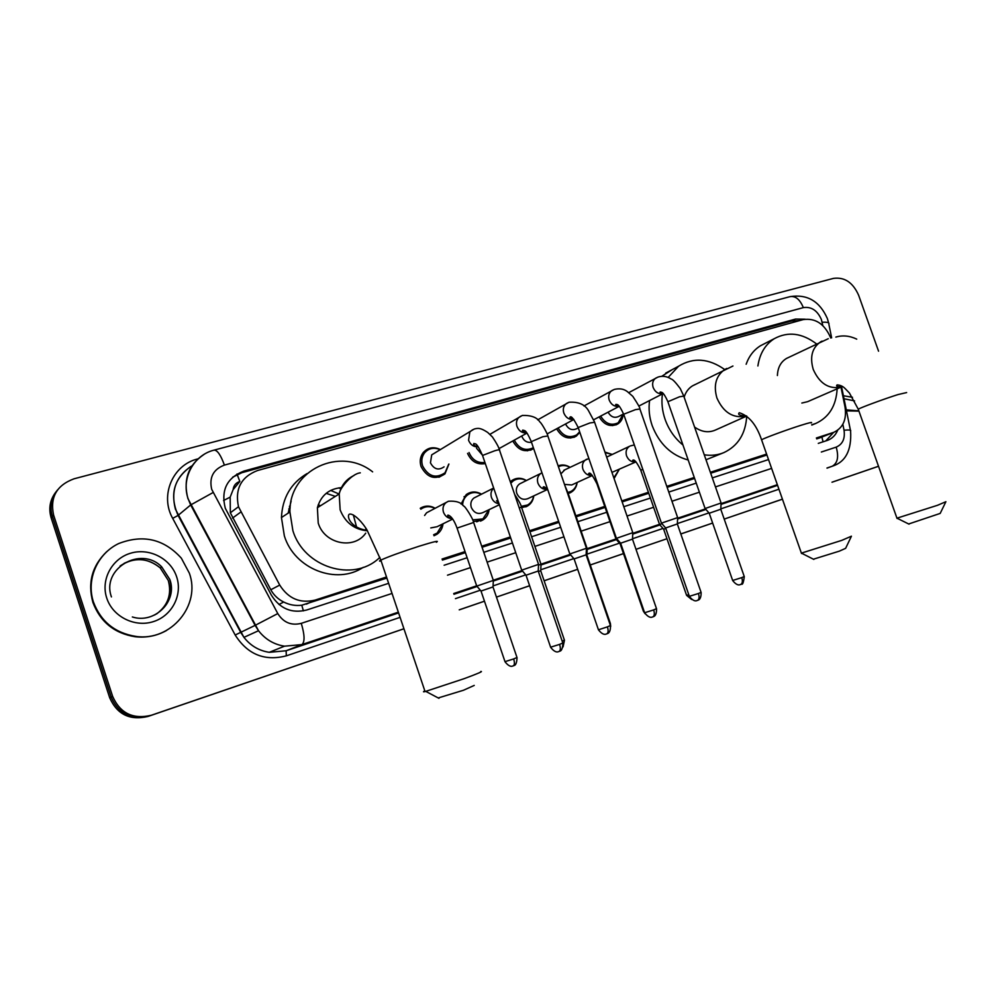 <?xml version="1.0" encoding="UTF-8"?>
<svg xmlns="http://www.w3.org/2000/svg" width="996" height="996" viewBox="0 0 996 996"><rect width="100%" height="100%" fill="white"/><g stroke="black" fill="none" stroke-linecap="round" stroke-linejoin="round"><path stroke-width="1.49" d="M619.226 469.452L614.084 478.566M577.145 482.475C576.535 487.181 574.306 490.567 570.471 492.647L568.193 493.506M533.794 495.871C533.184 500.577 530.968 504.026 527.158 506.217L521.643 507.649M489.111 509.653C488.526 514.297 486.372 517.796 482.624 520.124L473.312 521.555M443.021 523.796C442.498 528.303 440.481 531.802 436.945 534.279L434.007 535.748L436.945 534.279M448.922 464.049L444.951 473.884C435.202 480.358 427.247 477.918 421.084 466.601C419.49 461.434 420.163 456.815 423.076 452.757C427.844 447.428 433.621 446.382 440.444 449.594M485.313 463.576C477.246 464.97 471.332 461.559 467.56 453.367M600.663 416.091C605.356 423.773 611.208 426.002 618.217 422.765L623.185 414.137C622.886 418.482 621.093 421.756 617.831 423.96C610.386 427.396 604.161 425.031 599.156 416.876M579.821 432.301L576.335 436.099C568.392 439.983 561.819 437.543 556.64 428.79M530.482 450.217L533.644 448.536C525.116 452.968 518.169 450.441 512.791 440.967M830.751 338.018L830.614 337.644C824.476 323.825 815.326 317.811 803.15 319.616L257.541 470.523C241.132 476.86 234.77 488.936 238.492 506.74L279.727 585.075C288.354 598.696 300.182 603.688 315.209 600.065L386.51 576.995M233.126 489.621L239.837 481.479C235.89 482.774 233.649 485.488 233.126 489.621L230.163 497.141L230.337 512.778L270.8 589.769C273.8 595.147 278.083 599.231 283.661 602.02C289.525 604.946 295.575 606.016 301.8 605.207L386.884 578.078M288.143 513.152L291.118 501.187M816.708 438.9L820.044 437.767M442.398 560.101L465.406 552.656M482.064 547.265L510.711 537.989M529.897 531.777L558.98 522.352M576.198 516.775L605.095 507.425M622.151 501.897L648.757 493.281M667.133 487.33L694.61 478.441M710.696 473.225L766.92 455.023M816.371 437.979L833.789 432.326C843.102 427.882 846.849 419.453 845.019 407.015L840.985 387.158M442.037 559.042L465.045 551.597M481.715 546.206L510.35 536.944M529.536 530.744L558.632 521.331M575.85 515.766L604.746 506.416M621.803 500.901L648.421 492.298M666.785 486.359L694.274 477.47M710.36 472.266L766.596 454.076M604.933 452.097L612.291 454.462M558.121 465.867C562.118 464.348 566.089 464.821 570.023 467.298M510.338 481.84L512.106 480.371C516.687 477.532 521.468 477.594 526.448 480.533M461.086 504.026L466.203 494.614C471.008 491.252 476.113 491.115 481.529 494.178M420.237 508.296C425.068 505.383 430.06 505.383 435.24 508.284M805.117 319.206L795.53 319.069L243.833 471.096C226.951 477.731 220.776 490.119 225.295 508.271L271.447 595.284C279.988 608.755 291.716 613.673 306.631 610.025L388.639 583.32M232.653 477.171L241.804 472.727L791.882 320.961L799.452 320.637M403.928 628.75L151.305 715.265C133.078 719.585 120.192 713.31 112.66 696.428L53.597 515.057C49.85 497.303 56.672 485.214 74.04 478.802L833.49 278.382C844.583 276.888 852.962 282.503 858.627 295.239L878.559 351.177M878.509 466.253L831.996 482.201M782.42 499.145L724.204 519.09L782.445 499.195M712.638 523.049L680.803 533.943M635.996 549.344L666.959 538.736L635.983 549.319M623.484 553.577L590.267 564.981L623.496 553.627M577.668 569.289L544.115 580.755M529.611 585.723L496.456 597.102L529.635 585.76M484.454 601.186L459.231 609.826M403.94 628.775L148.043 716.435C129.953 720.731 117.167 714.505 109.697 697.785L51.182 517.97L52.39 516.526C49.514 506.703 51.244 497.813 57.581 489.883C51.244 497.813 49.514 506.703 52.39 516.526L111.166 697.113L52.39 516.526L53.597 515.057M148.043 716.435L149.661 715.85C131.509 720.158 118.673 713.908 111.166 697.113C118.673 713.908 131.509 720.158 149.661 715.85L151.305 715.265M712.65 523.074L680.816 533.993M484.467 601.211L459.243 609.863M818.289 443.369L827.576 440.344C832.195 438.564 835.569 435.202 837.698 430.222M444.129 565.242L467.136 557.748M483.795 552.319L512.417 542.994M531.603 536.757L560.673 527.282M577.879 521.68L606.763 512.268M623.807 506.715L650.413 498.05M668.777 492.074L696.241 483.122M712.314 477.893L768.526 459.579M833.602 432.401L825.784 440.929M51.182 517.97C48.318 508.184 50.037 499.345 56.349 491.439M878.522 466.29L832.009 482.226M577.68 569.314L544.127 580.805M835.856 337.096C842.628 335.067 849.588 335.739 856.734 339.126M858.838 410.838L846.276 409.866M858.938 411.124L846.488 410.862M945.727 502.046L940.187 513.413L908.676 523.983M896.948 518.169L937.51 505.296L945.901 501.698M788.097 357.664L786.554 358.411C780.789 361.884 777.739 367.586 777.403 375.529M757.894 365.98C759.749 353.58 765.239 344.467 774.378 338.628C788.048 331.27 802.079 333.013 816.459 343.857M746.153 364.237C749.067 356.045 753.86 349.87 760.533 345.724L764.604 343.632M801.855 403.044L807.632 401.674L842.106 386.672M837.15 388.826C836.167 405.82 829.021 417.361 815.712 423.474L811.715 424.769M851.231 536.62L845.629 548.335L839.367 551.137L813.408 559.204M801.382 553.129L841.732 540.38L851.431 536.197M695.021 384.581L692.407 385.913C688.41 388.44 685.646 392.2 684.14 397.167M682.957 445.013C674.765 438.29 668.802 429.737 665.091 419.353C662.166 410.825 661.282 402.347 662.427 393.943M668.129 377.472L678.612 366.204C693.403 357.19 708.766 358.311 724.702 369.541M688.174 459.99C671.279 455.371 659.277 443.917 652.168 425.616C649.292 417.2 648.433 408.846 649.579 400.554M661.705 376.326L672.337 369.566M694.573 427.06C701.645 432.04 708.629 433.023 715.539 429.998L746.726 416.054C745.668 433.708 738.061 445.872 723.943 452.582C717.792 455.135 711.231 455.869 704.259 454.799M723.943 452.582L705.99 459.779M474.233 685.422L463.514 690.24L438.24 697.947M424.844 690.9C422.964 691.809 423.051 692.033 425.068 691.585L464.099 678.687C478.018 673.533 483.558 671.142 480.732 671.491M341.429 487.642C328.941 488.762 320.924 495.46 317.388 507.723L318.222 523.037C324.385 544.04 354.153 550.091 365.744 533.121M288.803 508.956L290.073 508.446M289.388 512.33L289.936 511.16M326.178 493.344L335.353 496.382M353.343 514.944L356.531 526.896M289.413 506.329L290.334 505.844M318.234 504.76L320.5 505.756M289.214 512.442L290.16 507.412M338.789 487.866L340.844 488.924M379.899 557.411L378.854 558.32C352.945 582.461 303.88 567.396 292.874 530.619L289.923 511.981C288.94 469.739 340.433 446.096 372.629 471.855M363.254 567.322C336.636 585.299 294.38 569.027 284.346 535.885L281.457 517.547C282.366 497.875 290.894 483.209 307.042 473.573M365.793 528.191L365.868 530.245M330.672 490.406L339.076 494.028M93.45 602.057C85.992 579.51 97.334 553.739 118.636 543.579C143.063 534.117 163.979 538.985 181.359 558.196L189.302 573.074C201.204 604.97 171.175 641.685 135.867 636.407C114.976 633.033 100.845 621.579 93.45 602.057M166.569 630.468C156.92 635.871 146.487 637.975 135.269 636.755C114.416 633.394 100.31 621.965 92.914 602.468C87.474 582.685 92.105 565.728 106.809 551.572M720.78 509.217L721.092 502.992L705.118 508.52M740.551 584.528L740.8 584.44C742.481 583.37 742.804 581.091 741.783 577.605L744.249 576.522L720.768 509.242L709.214 513.239M623.571 413.938L618.815 416.39C614.482 418.407 610.897 417.013 608.083 412.182M677.342 523.908L677.654 517.609L661.444 523.137L623.807 414.61M697.337 600.464L697.573 600.389C699.204 599.318 699.491 597.027 698.445 593.492L701.072 592.334L677.33 523.946L665.639 527.98M578.19 427.919L576.97 428.554C572.214 430.882 568.417 429.351 565.541 423.985M579.647 431.803L576.659 434.903C569.164 438.564 562.989 436.26 558.134 427.981M531.49 442.249C527.058 442.896 523.834 440.929 521.817 436.348L521.705 436.011M632.472 539.097L632.796 532.686L616.437 538.326M652.704 616.935L652.94 616.848C654.497 615.802 654.745 613.486 653.687 609.901L656.489 608.656L632.472 539.135L620.633 543.206L616.387 538.263L578.303 427.919M533.37 447.739C525.402 451.387 519.041 448.86 514.272 440.145M482.425 455.135L476.524 448.225M586.134 554.772L586.457 548.261L569.874 553.975M606.589 633.942L606.813 633.867C608.307 632.834 608.519 630.505 607.423 626.858L610.424 625.525L586.121 554.809L574.107 558.918L598.397 629.671M484.94 462.48C477.582 463.289 472.278 459.965 469.029 452.52M444.079 466.825C438.551 470.66 434.007 469.34 430.446 462.854L431.704 454.861L435.899 452.333M448.71 464.173L445.05 472.764C435.887 478.864 428.417 476.598 422.615 465.954C421.109 461.086 421.744 456.741 424.508 452.919C428.79 448.113 434.032 447.055 440.244 449.719M538.226 570.982L538.562 564.359L521.73 570.148M558.918 651.533L559.117 651.459C560.549 650.45 560.711 648.085 559.603 644.387L562.802 642.955L538.214 571.032L526.037 575.215L521.68 570.086L482.687 455.894M635.934 461.795C631.676 462.393 628.551 460.413 626.571 455.882C625.388 451.624 626.384 448.424 629.547 446.295L607.386 456.778M661.929 523.684L659.638 524.581M605.107 452.607L612.254 454.475M665.789 528.415L663.647 529.225M636.008 461.87L611.942 472.39M619.176 469.477L613.822 477.819M560.885 473.909L564.832 469.801M616.898 538.861L616.051 539.185L620.159 543.941L620.794 543.679M558.42 466.726C562.167 464.92 566.002 465.12 569.924 467.348M592.371 475.49L571.741 484.952L564.495 484.417M577.058 482.525C576.335 486.633 574.281 489.609 570.895 491.451L567.832 492.46M547.327 489.546L528.104 498.535C523.149 500.453 519.377 498.722 516.787 493.344C515.667 489.322 516.6 486.173 519.601 483.907L521.033 483.197M510.799 483.197L513.401 480.757C517.484 478.217 521.78 478.167 526.299 480.607M586.905 555.108L587.229 548.821L586.42 548.995M533.644 495.946C532.935 500.054 530.893 503.08 527.519 505.022L521.182 506.354M609.813 623.745L610.349 623.372L586.893 555.145L586.283 555.295M499.357 504.748L483.197 512.467C478.005 514.695 474.046 513.015 471.295 507.412C470.199 503.515 471.071 500.39 473.909 498.025L475.976 496.979M462.592 505.171C462.767 500.888 464.41 497.49 467.522 494.975C471.805 491.974 476.412 491.75 481.317 494.29M562.205 641.187L564.421 640.154L540.704 570.783L541.052 564.346L538.525 565.093M488.899 509.753L482.935 518.928L472.677 519.875M540.716 570.783L538.375 571.505M424.595 515.492L426.587 512.778L429.699 511.16M493.008 586.893L493.356 580.407L476.798 586.084M420.822 509.193C425.23 506.142 429.961 505.881 434.978 508.421M513.139 665.913L513.326 665.838C514.646 664.892 514.758 662.589 513.662 658.941L516.986 657.485L492.995 586.943L481.018 591.051M452.719 519.053L437.02 526.735L430.782 527.917M442.747 523.921L437.169 533.097L433.621 534.752M223.565 500.502L230.163 497.141M795.206 321.82L794.484 320.463M823.057 441.813L821.874 437.032M303.382 610.872L301.8 605.207M278.967 604.497L283.661 602.02M239.837 481.479L236.986 473.996M818.787 438.228L833.117 432.563M306.432 604.136L315.209 600.065M270.8 589.769L279.727 585.075M232.504 518.094L240.746 512.106M791.882 320.961L795.53 319.069M822.833 325.605L821.389 319.517C817.343 310.428 811.329 306.457 803.336 307.615L224.399 465.095C213.281 469.353 209.048 477.42 211.687 489.297L277.784 613.573C283.474 622.562 291.305 625.812 301.278 623.347L392.05 593.442M827.29 318.384C819.633 301.215 807.233 293.957 790.089 296.634C795.53 295.775 799.95 299.435 803.336 307.615M301.278 623.347C304.739 634.962 304.95 642.034 301.9 644.586L398.35 612.154L301.863 644.599L284.532 646.18C273.95 644.512 265.285 639.357 258.524 630.717L187.908 498.535C183.003 479.649 188.393 464.933 204.056 454.4M224.399 465.095C220.751 454.973 217.29 449.993 214.028 450.142C193.846 455.01 181.16 478.08 188.007 498.461L190.672 504.96L213.082 492.534M191.991 465.792C176.155 475.964 170.627 490.43 175.408 509.168L243.945 637.353C250.506 645.732 258.948 650.712 269.244 652.318L286.138 650.762L398.599 612.914L286.126 650.762L286.313 655.841C264.65 661.419 247.606 654.472 235.181 635.025L172.694 518.381C159.609 495.423 172.806 464.796 197.631 458.957L198.229 458.795M277.784 613.573L255.113 625.376L190.672 504.96L178.085 515.405L240.621 632.186L243.945 637.353L258.524 630.717L255.113 625.376L235.181 635.025M778.934 489.223L720.793 508.881M708.953 512.89L677.355 523.585M663 528.44L632.497 538.749M619.5 543.144L586.955 554.162M573.845 558.594L540.766 569.774M525.751 574.854L493.057 585.909M480.333 590.217L455.446 598.633M400.093 617.358L286.313 655.841M112.66 696.428L109.697 697.785M833.154 465.904L827.029 468.132M301.863 644.599L286.138 650.762L269.244 652.318L284.532 646.18L301.863 644.599M832.195 466.253L826.979 468.008L832.195 466.253M777.353 484.691L721.067 503.627L777.353 484.691M705.442 508.881L677.616 518.231L705.442 508.881M659.514 524.319L632.771 533.321L659.514 524.319M615.976 538.961L587.154 548.659L615.976 538.961M570.21 554.361L540.977 564.184L570.198 554.361M522.066 570.546L493.281 580.232L522.066 570.546M476.661 585.822L453.715 593.529L476.661 585.81M453.964 594.276L477.134 586.482L453.964 594.276M493.319 581.029L522.601 571.169L493.319 581.029M541.015 564.969L570.733 554.971L541.015 564.969M587.192 549.431L616.424 539.595L587.192 549.431M632.721 534.105L659.95 524.942L632.721 534.105M677.579 519.003L705.952 509.454L677.579 519.003M721.029 504.387L777.577 485.351L721.029 504.387M821.339 452.022L836.192 447.129C842.616 444.328 845.231 438.676 844.035 430.197L842.84 424.296M447.503 575.178L470.473 567.608M487.119 562.13L515.729 552.705M534.889 546.393L563.948 536.819M581.141 531.154L610 521.643M627.032 516.04L653.613 507.275M671.951 501.237L699.404 492.198M715.464 486.907L771.626 468.406M172.694 518.381L178.085 515.405C169.345 495.224 173.59 478.914 190.796 466.489M836.192 447.129C838.943 456.791 837.636 463.152 832.258 466.228C845.604 462.007 851.717 450.304 850.596 431.094C851.381 430.035 849.19 429.737 844.035 430.197M822.148 322.231C827.303 321.994 829.531 322.617 828.846 324.086L831.635 337.818M241.804 472.727L243.833 471.096M854.58 400.89L844.023 398.761M906.634 392.573L898.031 394.565C884.548 398.798 861.03 407.451 858.253 409.194L858.39 409.593M822.123 341.093L820.779 341.753C812.138 347.641 809.624 356.879 813.246 369.441C819.496 383.398 828.66 389.312 840.699 387.183M811.08 422.976C812.96 421.831 809.636 422.59 801.108 425.255C787.226 429.612 764.754 437.879 761.567 439.771L761.741 440.269M726.769 368.458L724.59 369.603C715.887 376.002 713.335 385.477 716.921 398.026C723.42 412.493 733.118 418.557 746.041 416.216L746.676 416.004M436.348 542.272C439.846 540.243 434.169 541.55 419.304 546.169C401.164 552.033 388.34 556.677 380.833 560.113C378.978 561.059 379.078 561.346 381.119 560.972M353.954 475.503C346.247 479.201 341.329 485.338 339.213 493.941L340.134 509.84C345.226 522.639 354.339 529.635 367.474 530.831M111.44 596.915C101.007 568.629 141.059 545.372 161.688 566.861L169.756 579.46C173.603 594.961 168.548 606.813 154.567 615.03M106.734 598.036C100.534 579.523 112.062 558.432 130.862 553.141C149.574 547.588 170.851 558.756 176.666 576.896C182.766 594.936 172.022 615.877 153.322 621.641C134.709 627.679 112.648 616.649 106.734 598.036M120.13 565.94C133.974 556.913 147.346 557.573 160.244 567.919L168.287 580.469C171.935 594.201 168.013 605.369 156.509 613.997M721.067 502.943L683.779 396.134L679.583 396.757L667.868 401.724M663.162 393.52C658.68 394.379 655.343 392.374 653.152 387.494C652.007 383.609 652.766 380.559 655.43 378.343L656.538 377.708M741.783 577.605L732.658 580.481M677.629 517.547L639.905 408.995L635.46 409.642L623.683 414.249C618.205 402.471 617.084 404.974 616.001 404.326C615.03 404.974 616.063 405.584 619.114 406.156M619.188 406.231C614.669 406.941 611.345 404.886 609.203 400.068C608.083 396.259 608.805 393.221 611.37 390.93L612.739 390.108M698.445 593.492L689.357 596.343M632.771 532.623L594.624 422.279L589.893 422.964L578.178 427.533C574.07 419.353 571.418 415.842 570.21 417.013C569.127 417.71 570.285 418.457 573.684 419.254M573.771 419.366C569.226 419.901 565.915 417.797 563.836 413.054C562.74 409.368 563.4 406.356 565.815 403.99L567.521 402.894M653.687 609.901L644.624 612.739M586.432 548.198L547.85 435.987L542.808 436.721L531.291 441.676M526.834 432.911C522.278 433.272 518.991 431.119 516.986 426.45C515.928 422.976 516.501 420.026 518.679 417.61L520.833 416.104M607.423 626.858L598.434 629.796C603.825 636.755 606.801 633.506 606.066 634.091L607.386 633.618C606.502 633.568 610.673 634.315 610.473 625.65M538.537 564.296L499.506 450.167C500.365 449.433 498.747 449.632 494.651 450.802L482.537 455.446C475.777 440.369 475.329 444.826 473.884 443.469C473 444.876 474.432 445.959 478.155 446.731M478.279 446.905C473.735 447.067 470.498 444.876 468.568 440.307L469.838 431.891L472.59 429.762M559.603 644.387L550.601 647.188M634.328 444.938L630.344 445.922M642.756 469.24L640.802 470.336M688.796 594.737L686.555 595.272M592.259 475.353C587.976 475.802 584.876 473.785 582.934 469.303C581.764 465.095 582.747 461.87 585.885 459.654L586.881 459.156M644.026 611.009L643.329 611.071M569.998 491.85L567.334 492.659M547.165 489.335C542.882 489.621 539.795 487.567 537.927 483.16C536.769 479.026 537.716 475.789 540.766 473.474L541.787 472.926M541.015 564.296L521.555 507.387L519.19 507.723M499.033 503.764C495.423 503.229 492.896 501.125 491.464 497.465C490.368 493.705 491.115 490.605 493.705 488.152M493.319 580.344L473.635 522.477L457.064 528.104M452.433 518.642C448.188 518.592 445.212 516.451 443.481 512.243C442.386 508.483 443.145 505.358 445.735 502.843L447.677 501.611M513.662 658.941L504.997 661.655M570.471 492.647L569.55 493.057M527.158 506.217L525.764 506.852M482.624 520.124L480.495 521.12M444.951 473.884L438.937 477.271M617.831 423.96L615.964 424.906M576.335 436.099L573.908 437.356M819.459 437.991L833.789 432.326M230.337 512.778L238.492 506.74M850.435 430.284L841.608 386.896M790.089 296.634L214.19 450.092M827.477 318.932L828.597 322.891M852.476 397.292L843.413 395.748M909.049 524.17L897.446 518.406M841.533 386.859C837.25 386.834 835.769 386.187 837.088 384.904C840.114 385.054 842.703 386.187 844.845 388.278L849.401 392.997L858.253 409.194L897.06 518.493M786.554 358.411L828.286 338.702M774.378 338.628L760.533 345.724M815.712 423.474L811.815 425.068M813.844 559.428L801.979 553.415M746.627 415.967C739.891 415.73 737.438 414.66 739.281 412.73C749.042 415.793 756.474 424.806 761.567 439.771L801.519 553.515M692.407 385.913L732.944 366.018M678.612 366.204L665.652 373.151M438.962 698.333L425.802 691.398M367.213 530.407C349.97 527.955 346.334 515.579 349.459 514.148C354.016 512.977 363.577 523.734 367.175 530.358L380.833 560.113L425.068 691.585M317.388 507.723L339.213 493.941C339.586 488.426 351.551 473.735 360.291 472.839M289.923 511.981L281.457 517.547M124.052 563.363C137.124 557.225 149.188 558.744 160.244 567.919L161.688 566.861L169.806 579.435C177.973 600.762 154.953 624.255 132.344 616.96M744.286 576.622C743.526 582.498 742.605 584.988 741.522 584.104L740.053 584.664C740.713 584.104 737.949 587.217 732.695 580.581L709.214 513.201L705.081 508.47M683.654 395.798L680.243 388.54C675.637 382.389 672.624 379.227 671.192 379.04C666.934 376.276 662.539 375.629 657.983 377.073L628.8 392.623M663.099 393.457C660.398 393.096 659.464 392.598 660.311 391.988C661.531 392.524 662.913 390.83 667.756 401.376L705.068 508.47M638.797 406.094L663.187 393.545M616.449 423.661L612.565 425.628M701.109 592.433C701.308 600.825 697.237 600.102 698.109 600.152L696.839 600.613C697.511 600.028 694.71 603.203 689.394 596.455L665.627 527.955L661.456 523.124M639.781 408.634C640.279 408.248 637.95 404.152 632.796 396.346L627.43 391.665C623.882 388.888 619.475 388.154 614.208 389.461L583.967 405.982M593.678 419.764L619.263 406.306M574.356 436.099L570.608 438.041M656.538 608.768C656.725 617.296 652.617 616.561 653.488 616.611L652.206 617.072C652.89 616.499 649.977 619.686 644.661 612.851L620.62 543.181M594.488 421.881L588.424 410.551C584.889 404.451 578.415 401.674 569.027 402.235L537.703 419.864M547.09 433.932L573.883 419.478M530.905 448.947L527.345 450.839M547.7 435.576C548.298 435.377 541.849 423.151 539.807 421.906C537.068 417.386 531.254 415.232 522.352 415.432L489.945 434.331M526.722 432.762C522.912 431.679 521.63 430.782 522.863 430.06C524.431 431.218 525.241 427.956 531.142 441.253L569.812 553.913L574.119 558.905M498.959 448.648L526.971 433.086M562.852 643.092C562.578 652.978 558.731 650.786 559.615 651.26L558.383 651.683C559.13 651.085 556.117 654.397 550.651 647.325L526.013 575.178M499.357 449.731C498.884 447.403 496.568 443.133 492.41 436.945L487.704 432.438C480.782 427.931 478.354 427.844 474.133 429.064L431.704 454.861M424.508 452.919L421.955 454.487M635.896 461.746C633.07 461.297 632.087 460.75 632.933 460.127C634.377 459.231 636.979 462.567 640.739 470.137L659.589 524.543L663.647 529.187L686.593 595.359L691.635 599.48M588.86 458.496L563.811 470.299M592.197 475.291C589.034 474.619 587.939 473.959 588.922 473.312C590.105 472.079 592.782 475.615 596.978 483.882L616.051 539.185M645.059 613.735L643.366 611.183L620.147 543.916M610.386 623.484L610.697 626.447M567.869 492.559L565.118 486.222M519.601 483.907L541.986 472.839M513.401 480.757L510.462 482.226M548.049 490.493C545.908 487.729 544.376 486.521 543.48 486.857C542.359 487.542 543.567 488.339 547.09 489.26M567.944 492.771L587.192 548.759M526.174 505.632L521.792 507.649M564.471 640.279L563.051 646.902M521.468 507.151C521.182 505.059 518.904 500.839 514.658 494.477M473.909 498.025L493.667 488.052M467.522 494.975L464.012 496.78M498.199 501.349L496.506 500.776L498.921 503.478M480.881 519.887L476.698 521.842M517.036 657.621C516.638 667.482 512.977 665.104 513.799 665.652L512.616 666.063C513.351 665.453 510.462 668.752 505.034 661.78L481.006 591.014L476.748 586.022M473.548 522.228C473.361 519.165 464.684 505.445 463.638 506.08C461.036 502.358 455.994 500.739 448.499 501.249L426.587 512.778M452.346 518.53C448.524 517.659 447.042 516.513 447.926 515.081C451.101 515.891 454.126 520.149 456.977 527.855L476.735 586.034"/></g></svg>

